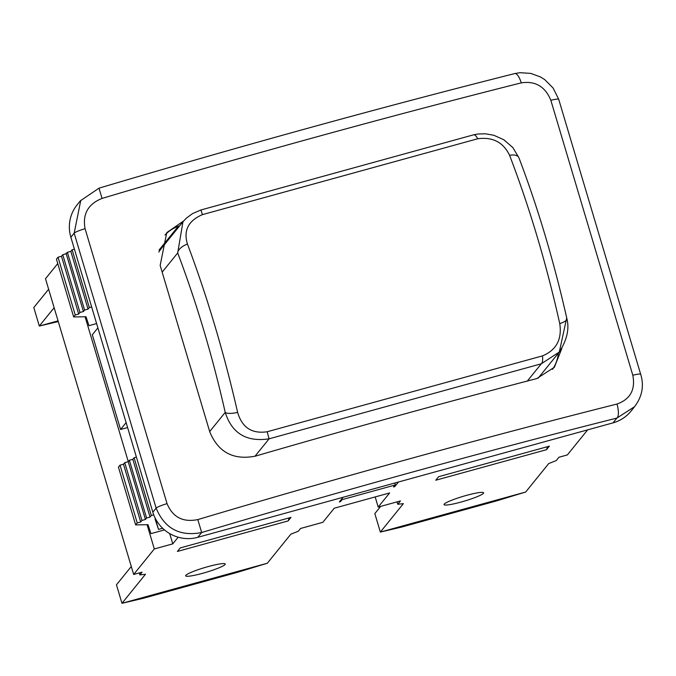 <?xml version="1.0" encoding="UTF-8"?>
<svg xmlns="http://www.w3.org/2000/svg" width="676" height="676" viewBox="0 0 676 676"><rect width="100%" height="100%" fill="white"/><g stroke="black" fill="none" stroke-linecap="round" stroke-linejoin="round"><path stroke-width="1.01" d="M54.139 307.715L39.309 326.035L58.263 321.573M58.06 320.863L39.309 326.035L33.8 307.546L48.63 289.235M587.647 429.86L567.358 454.931L558.934 457.246L556.238 460.584L548.709 463.575L525.674 492.027L380.343 532.088L401.536 527.094L496.116 501.026L525.674 492.027M380.673 506.383L374.834 513.599L380.343 532.088L403.378 503.637L397.75 504.271L400.454 500.933L378.188 507.068L375.172 496.928M378.188 507.068L389.63 492.948L334.265 508.208L322.824 522.328L300.566 528.471L298.344 531.218L290.815 534.201L267.307 563.243L121.967 603.305L143.16 598.319L237.741 572.242L267.307 563.243M139.264 572.927L139.856 574.904L142.078 572.149L133.662 574.473L45.495 278.715L57.747 263.581M178.32 226.257L159.063 250.052M200.907 209.982L192.406 213.675L186.339 218.171L182.959 221.779L177.687 252.959A12.143 5.974 -21 0 1 187.446 244.07C183.314 230.524 188.317 220.706 202.462 214.622L200.907 209.974L473.555 134.837A12.143 3.879 -104.3 0 0 473.513 134.845M162.155 272.149L177.687 252.959C196.547 302.628 212.391 355.77 225.218 412.394A12.143 3.304 -12.6 0 0 237.631 412.402C223.925 352.669 207.194 296.553 187.446 244.07M202.462 214.622L477.746 138.749A12.143 3.879 -104.3 0 0 473.555 134.837M209.687 431.575L225.218 412.394C231.936 433.417 246.563 442.231 269.099 438.817L267.189 431.753C251.928 434.017 242.076 427.57 237.631 412.402M477.746 138.749C492.736 136.789 503.35 142.306 509.569 155.294A12.143 5.974 -21 0 1 518.898 157.711A12.143 5.974 -21 0 1 518.957 157.863M254.979 456.258L269.099 438.817L541.299 363.798A12.143 3.879 -104.3 0 0 542.473 355.88L267.189 431.753M509.569 155.294C529.663 207.735 546.385 263.851 559.753 323.627A12.143 3.304 -12.6 0 0 566.936 318.818A12.143 3.304 -12.6 0 0 566.91 318.742M559.753 323.627C562.111 339.369 556.348 350.117 542.473 355.88M527.348 381.036L541.299 363.798L559.297 352.019L566.623 318.303M182.951 221.77L161.446 248.337A36.428 35.634 39 0 0 158.826 252.047M552.537 369.358A36.428 35.634 39 0 0 558.393 353.151M179.698 225.792A36.428 35.634 39 0 0 165.012 234.952M342.031 498.618L342.09 499.648L340.501 501.609L340.256 500.798M340.501 501.609L339.344 501.93L343.121 497.266M398.485 482.005L394.708 486.661L393.559 486.982L395.147 485.022L395.029 482.96M394.708 486.661L394.471 485.858M546.495 449.701L435.767 480.222L438.623 476.698L549.36 446.168L546.495 449.701A24.285 4.132 74.6 0 0 547.18 446.768M288.128 520.926L177.391 551.447L180.255 547.915L290.984 517.393L288.128 520.926A24.285 4.132 74.6 0 0 288.804 517.993M178.168 537.209L172.769 543.876L169.701 533.592M197.806 519.591L201.659 532.527A1275.527 152.108 -16.6 0 1 616.901 418.072A12.143 4.073 -104.1 0 0 617.002 404.037A1287.67 153.562 163.4 0 0 197.806 519.591C183.01 522.565 172.752 517.25 167.04 503.628A12.143 1.445 163.4 0 0 156.139 508.132C164.665 528.59 179.841 536.727 201.659 532.527L197.772 537.327L613.014 422.872A36.428 35.634 39 0 0 630.995 411.135L634.553 406.732M640.696 374.343A12.143 1.445 163.4 0 0 640.696 374.31A12.143 1.445 163.4 0 0 632.812 375.239C635.584 389.672 630.311 399.271 617.002 404.037M613.014 422.872L616.901 418.072L634.527 406.715M167.04 503.628L85.066 228.665C82.421 214.089 88.083 204 102.059 198.414L99 188.165C240.867 145.906 379.447 107.704 514.74 73.574A12.143 4.073 75.9 0 1 514.74 73.574A12.143 4.073 75.9 0 1 521.255 82.869C535.308 80.723 545.169 86.528 550.839 100.285L632.812 375.239M80.765 200.426L74.174 233.169L156.139 508.132L152.835 512.205A36.428 35.634 39 0 0 197.772 537.327M561.824 348.486L554.388 367.254L536.752 378.585A1287.67 153.562 163.4 0 0 255.308 456.156C233.397 460.364 218.204 452.252 209.754 431.803L160.161 265.44L166.744 232.645L183.695 220.908M80.723 200.392L77.157 204.786A36.428 35.634 39 0 0 70.87 237.251L152.835 512.205M127.603 427.553L120.565 429.497L92.325 334.764L97.885 327.885M120.565 429.497L126.133 422.618M136.408 457.103L134.101 457.737L132.834 459.308L129.369 460.263L128.212 461.7L124.747 462.646L123.48 464.218L120.015 465.173L118.435 467.133L135.648 524.897L137.236 522.937L140.701 521.982L141.968 520.419L145.433 519.464L146.591 518.027L150.055 517.072L151.323 515.501L153.731 514.842M96.609 323.576L88.995 325.68L86.013 316.74L73.659 316.943L75.247 314.982L78.703 314.027L79.979 312.464L83.435 311.509L84.601 310.073L88.057 309.118L89.325 307.555L91.64 306.912M74.419 249.148L72.112 249.782L89.325 307.555M134.101 457.737L151.323 515.501M72.112 249.782L70.836 251.354L88.057 309.118M132.834 459.308L150.055 517.072M70.836 251.354L67.38 252.309L84.601 310.073M129.369 460.263L146.591 518.027M67.38 252.309L66.214 253.745L83.435 311.509M128.212 461.7L145.433 519.464M155.514 518.779L155.074 519.058L158.53 529.418L162.662 528.277M66.214 253.745L62.758 254.7L79.979 312.464M124.747 462.646L141.968 520.419M62.758 254.7L61.482 256.263L78.703 314.027M123.48 464.218L140.701 521.982M61.482 256.263L58.026 257.218L75.247 314.982M120.015 465.173L137.236 522.937M58.026 257.218L56.438 259.178L73.659 316.943M164.479 529.908L150.985 533.626L148.002 524.694L135.648 524.897M155.387 518.864L158.53 529.418M66.797 253.027L66.273 253.669M172.769 543.876L154.314 548.963L147.081 524.711M128.271 461.623L85.083 316.757M131.288 566.505L116.458 584.816L121.967 603.305L145.475 574.262L139.856 574.904M225.049 564.528A20.643 2.459 -16.6 0 1 204.439 572.792A20.643 2.459 -16.6 0 1 185.655 575.825A20.643 2.459 -16.6 0 1 204.735 567.57A20.643 2.459 -16.6 0 1 225.218 564.038A20.643 2.459 -16.6 0 1 225.049 564.528M397.75 504.271L397.04 501.879M483.416 493.311A20.643 2.459 -16.6 0 1 462.807 501.567A20.643 2.459 -16.6 0 1 444.031 504.609A20.643 2.459 -16.6 0 1 463.111 496.353A20.643 2.459 -16.6 0 1 483.593 492.812A20.643 2.459 -16.6 0 1 483.416 493.311M342.09 499.648L395.147 485.022M133.662 574.473L154.314 548.963M65.564 253.922L66.138 253.213M85.066 228.665A12.143 1.445 163.4 0 0 74.174 233.169L70.87 237.251M634.451 406.808C642.175 396.668 644.253 385.835 640.687 374.31L558.722 99.347A12.143 1.445 163.4 0 0 550.839 100.285M102.059 198.414A1287.67 153.562 -16.6 0 1 521.255 82.869M473.614 134.82L477.712 134.034L485.402 133.78L493.835 135.268L503.848 139.763L512.839 147.562L518.898 157.711C537.927 207.777 553.94 261.477 566.927 318.818C569.479 329.009 566.927 340.079 559.272 352.044M538.121 378.197L559.305 352.027M80.562 200.671L99 188.173M514.842 73.549L519.954 72.695L530.795 73.397L540.496 76.954L544.78 79.65L553.112 88.057L558.706 99.304"/></g></svg>
